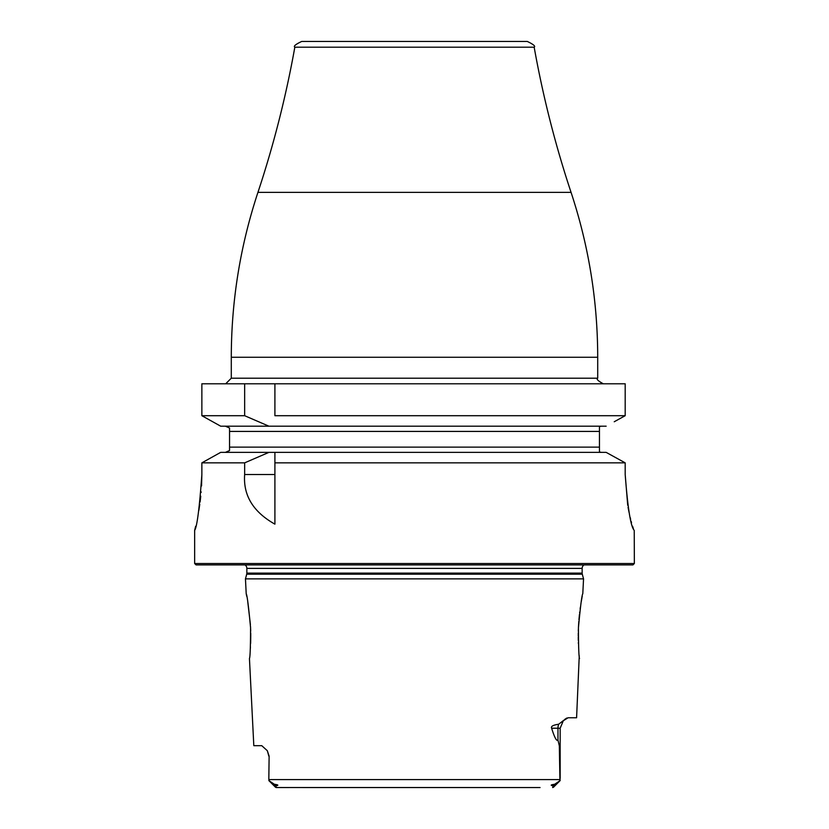 <?xml version="1.0" encoding="UTF-8"?>
<svg xmlns="http://www.w3.org/2000/svg" width="829" height="829" viewBox="0 0 829 829"><rect width="100%" height="100%" fill="white"/><g stroke="black" fill="none" stroke-linecap="round" stroke-linejoin="round"><path stroke-width="1.24" d="M201.551 485.96L201.861 474.52C199.426 508.374 197.022 526.985 194.649 530.363L194.649 563.513L196.048 564.901L632.952 564.901L634.351 563.513L634.237 530.363C630.755 526.881 627.74 508.27 625.19 474.52L627.719 505.265M628.081 507.358L629.045 512.395M630.175 517.493L630.62 519.306M631.128 521.286L631.532 522.757M632.548 526.208L633.366 528.633M194.649 530.363L195.644 526.301M198.846 510.405L199.768 504.374M200.09 501.991L200.753 496.208M201.105 492.436L201.146 491.856M201.861 474.52L201.861 462.851L220.69 452.365L268.917 452.365L244.648 462.851L244.648 474.52C243.125 495.4 253.208 511.939 274.907 524.156L274.907 462.851L625.19 462.851L606.154 452.365L625.19 462.851L625.19 474.52M225.405 452.365L229.55 450.541L229.55 447.132L229.55 450.541L225.405 452.365M220.69 426.189L268.917 426.189L244.648 415.702L201.861 415.702L220.69 426.189L201.861 415.702L201.861 383.786L625.19 383.786L625.19 415.702L614.237 421.754M599.45 447.132L599.45 431.422L229.55 431.422L229.55 428.013L229.55 447.132L599.45 447.132L599.45 452.033L601.398 452.365M294.834 47.201C293.279 46.269 295.57 44.362 301.704 41.45L527.296 41.45C533.43 44.362 535.721 46.269 534.166 47.201L294.834 47.201C286.005 96.475 273.705 144.857 257.943 192.369L571.057 192.369C588.766 245.912 597.647 300.875 597.709 357.268L231.291 357.268C231.353 300.875 240.234 245.912 257.943 192.369M599.45 431.422L599.45 426.52L601.398 426.189L599.45 426.52M617.47 419.961L625.19 415.702L274.907 415.702L274.907 383.786L274.907 415.702M244.648 415.702L244.648 383.786M634.351 563.513L194.649 563.513M220.69 452.365L201.861 462.851L244.648 462.851M606.154 426.189L268.917 426.189M268.917 452.365L274.907 452.365L274.907 462.851L274.907 452.365L606.154 452.365M225.405 426.189L229.55 428.013M584.02 564.901A4.186 4.186 0 0 0 582.145 568.393L582.145 573.108A4.186 4.186 0 0 0 582.29 574.186L583.543 578.87L245.457 578.87L246.203 593.688C247.125 595.046 248.586 606.393 250.565 627.719C250.513 647.148 250.14 657.407 249.446 658.506L253.809 745.675L261.757 745.675L267.321 750.711L269.124 756.141L268.834 778.462L269.124 756.141M244.98 564.901A4.186 4.186 0 0 1 246.855 568.393L246.855 573.108A4.186 4.186 0 0 1 246.71 574.186L245.457 578.87M579.253 655.749L576.59 717.759L568.114 717.759L563.316 720.733L560.166 728.225L557.969 728.225L557.969 740.079L559.326 745.841L559.938 780.794L560.155 779.592L268.845 779.592L268.834 778.462L268.845 779.592M579.554 658.506C578.86 657.407 578.487 647.148 578.435 627.719C580.414 606.393 581.865 595.046 582.797 593.688L583.543 578.87M551.637 728.225C550.694 726.401 553.047 725.064 558.673 724.225A10.466 9.326 -90 0 0 557.969 728.225L551.637 728.225C554.539 737.582 556.642 741.53 557.969 740.079M558.673 724.225L563.927 720.152M566.922 718.018L566.217 718.36M565.451 718.867L564.694 719.468M250.223 650.216L250.441 646.931M250.596 643.584L250.669 641.636M250.669 641.283L250.741 636.081M250.741 635.812L250.741 634.827M250.741 634.651L250.721 633.128M250.679 631.128L250.627 629.232M250.617 628.993L250.596 628.403M250.565 627.719L250.513 626.548M250.399 624.527L247.767 601.895M246.741 596.341L246.203 593.688M582.238 596.476L582.093 597.201M581.906 598.165L581.73 599.139M581.575 599.947L581.295 601.543M580.974 603.429L580.808 604.507M580.393 607.149L580.145 608.921M579.73 612.092L579.626 612.942M579.461 614.382L578.943 619.688M578.808 621.46L578.507 626.196M578.497 626.475L578.435 627.719M578.383 629.035L578.321 631.128M578.279 633.128L578.259 635.988M578.259 637.138L578.31 640.444M578.362 642.506L578.404 643.625M540.062 787.55L276.057 787.519M559.927 780.804L553.523 787.208L552.622 787.55L553.285 785.83C550.124 785.343 550.591 784.825 554.684 784.265L560.155 780.566M274.316 784.265L268.845 780.566L275.477 787.208L276.378 787.55L275.715 785.83L274.316 784.265C278.451 784.835 278.917 785.353 275.715 785.83M288.938 787.55L276.378 787.55M526.197 787.55L302.803 787.55M603.294 383.786C597.958 380.874 596.092 379.019 597.709 378.211L231.291 378.211L225.706 383.786M274.907 474.52L244.648 474.52M582.145 568.393L246.855 568.393M582.145 573.108L246.855 573.108M582.29 574.186L246.71 574.186M554.684 784.265L553.285 785.83M231.291 378.211L231.291 357.268M597.709 378.211L597.709 357.268M571.057 192.369C555.295 144.857 542.995 96.475 534.166 47.201M267.321 750.711L268.834 756.141M560.166 728.225L560.166 778.462"/></g></svg>
